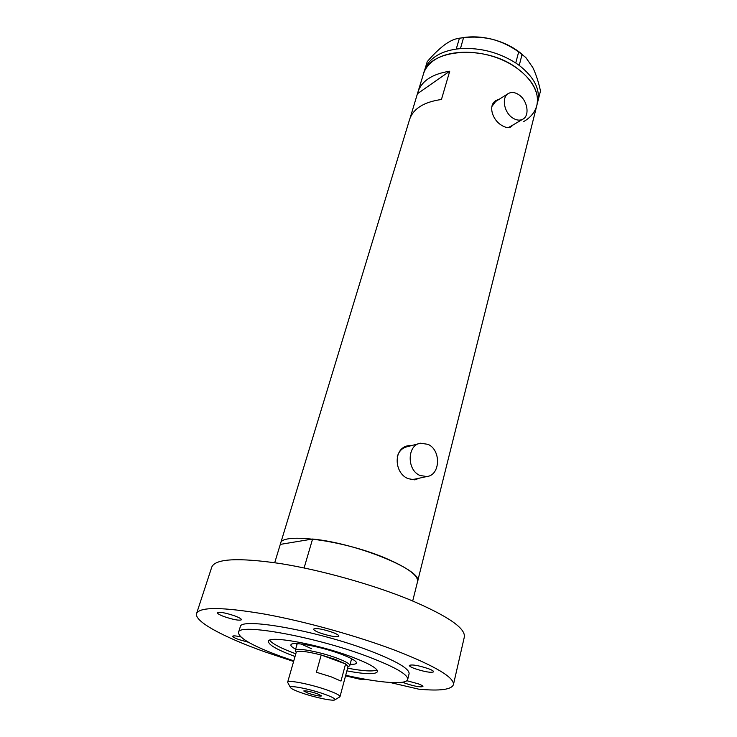 <?xml version="1.0" encoding="UTF-8"?>
<svg xmlns="http://www.w3.org/2000/svg" width="737" height="737" viewBox="0 0 737 737"><rect width="100%" height="100%" fill="white"/><g stroke="black" fill="none" stroke-linecap="round" stroke-linejoin="round"><path stroke-width="1.11" d="M518.765 94.695C515.025 92.254 511.607 91.839 508.512 93.433C501.28 96.952 503.924 112.568 512.712 117.994C516.351 120.315 519.668 120.739 522.662 119.283C530.078 115.884 527.563 100.26 518.765 94.695M507.986 93.756L495.623 101.503L491.855 106.552M427.976 444.337L420.551 443.213C407.174 444.706 406.538 470.003 419.906 475.439L426.677 476.553C440.45 475.457 441.343 449.994 427.976 444.337M418.828 443.674L407.202 446.723C402.255 447.81 398.938 451.173 397.234 456.802M499.216 99.255L496.351 100.333C487.701 104.737 492.15 119.67 501.39 125.161C505.103 127.575 508.29 128.137 510.971 126.865L513.247 124.829M510.732 126.985L512.464 125.29M412.001 445.461L408.574 445.645C393.079 447.626 393.834 473.2 408.141 478.663L414.867 479.861L419.252 478.184M414.995 479.842L418.045 478.442M274.717 562.69L409.606 119.431C413.273 108.643 423.886 101.992 441.445 99.486L449.727 71.213C432.324 73.949 421.739 80.849 417.98 91.932L410.187 117.791M280.438 543.593C280.944 531.911 344.98 540.414 386.999 558.803C408.197 568.107 418.376 575.717 417.547 581.622C423.692 570.816 357.666 543.353 312.58 539.033L304.095 567.96M417.98 91.932L423.453 73.967C428.731 48.909 484.467 44.156 516.508 67.832C532.75 79.891 539.521 92.42 536.84 105.409C540.838 90.2 526.504 70.476 502.192 59.89C477.944 49.232 448.133 49.886 433.31 60.803C428.298 64.487 425.009 68.873 423.453 73.967L424.53 70.411C426.106 65.298 429.395 60.895 434.406 57.2C440.09 53.092 447.368 50.392 456.212 49.093L459.446 38.186L463.527 37.716C473.136 36.518 482.827 37.071 492.602 39.374C502.127 42.037 510.815 46.228 518.664 51.977L525.785 57.486L532.851 67.611C535.983 74.197 538.526 81.991 540.488 91.001L537.605 102.351M449.727 71.213L417.529 93.663M410.279 445.913L406.861 446.078M410.684 479.575L414.959 479.124M497.908 100.075L495.531 100.868M508.162 127.547L510.17 126.635M523.777 121.531C530.704 117.441 535.062 112.07 536.84 105.409L537.77 101.678C540.332 89.26 534.159 77.164 519.226 65.4L515.679 62.921C498.599 52.272 480.183 47.509 460.441 48.624L456.212 49.093M522.082 54.381L519.226 65.4M519.198 65.344L518.037 64.534M463.527 37.716L460.441 48.624M460.358 48.605L458.967 48.762M516.923 63.76L515.753 62.94L518.664 51.977M457.649 48.9L456.267 49.057M424.963 69.121L427.248 61.641C433.163 54.713 438.966 49.093 444.641 44.782C449.109 41.567 453.144 39.549 456.737 38.72L459.446 38.186M461.233 37.946C471.044 36.113 481.501 36.583 492.602 39.374C504.596 42.58 514.666 47.758 522.828 54.925M295.657 649.186C291.622 647.003 290.138 645.409 291.198 644.405C293.547 641.439 321.829 646.874 340.853 654.078C350.25 657.634 355.427 660.435 356.404 662.489C356.8 663.899 354.7 664.498 350.121 664.295M351.383 659.569L352.673 659.329M269.659 640.241C272.432 643.843 281.138 648.367 295.795 653.811M280.29 544.394L312.58 539.033M347.615 668.183C362.982 671.066 372.784 671.674 377.012 670.016M296.025 643.622L297.011 644.488M301 643.981L311.465 648.671M324.179 694.088C309.789 688.957 288.959 684.894 290.378 687.418C290.968 688.625 294.708 690.44 301.59 692.863C314.708 697.488 333.797 701.477 334.948 699.782C335.538 698.768 331.945 696.87 324.179 694.088M287.854 682.729L287.67 682.121C287.467 679.578 311.125 684.295 327.32 690.108C335.777 693.149 340.006 695.323 340.006 696.64L339.527 697.055M308.204 693.222C315.445 695.525 319.932 696.428 321.664 695.94L317.26 693.71C309.973 691.398 305.459 690.477 303.745 690.974L308.204 693.222M340.006 696.64L348.057 666.524L345.589 663.945L340.991 681.062L330.959 676.75L316.403 672.255L321.203 654.99C306.399 651.287 298.089 650.347 296.274 652.162L287.67 682.121M335.657 659.504L321.203 654.99L345.589 663.945L335.657 659.504M295.574 651.259L295.316 650.375C295.242 647.224 319.987 651.757 336.772 658.077C345.533 661.384 349.882 663.853 349.799 665.483L349.126 666.11M346.887 670.882C365.432 674.346 375.621 674.595 377.455 671.637C377.685 668.441 369.173 663.549 351.908 656.971C318.108 644.12 268.065 635.054 268.443 641.402C268.489 644.884 277.352 649.914 295.03 656.501M345.717 675.258C379.288 682.923 406.511 685.143 407.699 679.431C408.178 674.613 395.253 667.142 368.933 657.008C316.109 636.759 237.489 622.627 238.502 632.512C238.806 638.224 253.316 646.331 282.041 656.814L293.777 660.859M407.699 679.431L409.09 673.775C409.597 668.827 396.736 661.255 370.49 651.066C317.813 630.697 239.304 616.814 240.225 626.947L238.502 632.512M389.993 682.471L418.828 689.187C439.925 691.131 451.449 689.648 453.412 684.71C454.407 677.478 435.503 666.22 396.69 650.918C358.375 636.261 305.385 621.484 264.565 614.087C222.473 606.956 199.819 606.754 196.595 613.488C193.951 621.346 223.385 637.044 264.288 651.655L293.602 661.457M345.561 675.866L360.559 679.367L367.21 679.578M453.412 684.71L464.328 637.017C465.692 628.182 447.442 615.736 409.588 599.688C372.194 584.386 320.208 569.867 279.876 563.483C238.226 557.485 215.536 558.655 211.805 566.983L196.595 613.488M402.678 682.213L405.433 683.356C414.645 686.35 420.486 687.409 422.946 686.516C422.974 685.907 421.398 685.005 418.229 683.807L406.824 680.712M240.741 636.906C235.895 635.81 233.224 635.58 232.717 636.234C232.726 636.952 234.725 638.049 238.714 639.523L248.516 642.286M234.854 615.929C225.402 612.769 219.58 611.701 217.397 612.733C217.387 613.626 219.626 614.916 224.122 616.611C233.5 619.743 239.285 620.794 241.478 619.771C241.515 618.905 239.304 617.624 234.854 615.929M332.792 632.429C322.539 628.993 316.136 627.878 313.575 629.094C313.538 629.988 315.593 631.24 319.757 632.843C329.909 636.243 336.284 637.339 338.863 636.123C338.919 635.257 336.892 634.023 332.792 632.429M428.612 668.754C418.459 665.41 412.029 664.295 409.321 665.419C409.284 666.156 411.006 667.188 414.48 668.523C424.54 671.84 430.942 672.945 433.678 671.831C433.725 671.103 432.029 670.08 428.612 668.754M412.702 600.968L536.84 105.409M407.054 446.042L408.574 445.645M495.743 100.711L496.351 100.333M426.677 476.553L413.171 479.52M522.662 119.283L509.617 126.967M356.091 661.937L356.404 662.489M291.751 644.101L291.198 644.405M290.378 687.418L287.67 682.379M296.2 652.402L295.334 650.817M295.316 650.375L297.241 643.668M349.799 665.483L351.604 658.74M347.993 666.764L349.55 665.852M334.948 699.782L339.868 696.852"/></g></svg>
